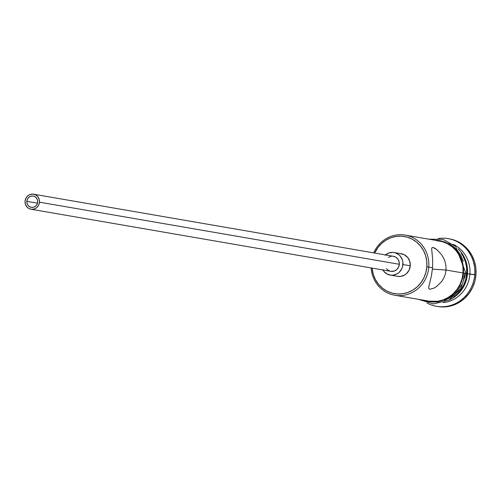 <?xml version="1.0" encoding="UTF-8"?>
<svg xmlns="http://www.w3.org/2000/svg" width="501" height="501" viewBox="0 0 501 501"><rect width="100%" height="100%" fill="white"/><g stroke="black" fill="none" stroke-linecap="round" stroke-linejoin="round"><path stroke-width="0.75" d="M428.775 267.058A30.523 28.858 -80.2 0 0 407.307 235.545A30.523 28.858 -80.2 0 0 373.721 252.892A30.523 28.858 99.8 0 1 405.146 235.082A30.523 28.858 99.8 0 1 428.775 267.058L432.57 267.709L432.67 259.524L431.643 248.746L432.006 247.663L433.014 247.444L436.885 249.636L441.513 254.602L443.523 257.909L445.057 261.672L445.94 265.774L446.034 270.033L445.289 274.229L443.786 278.086L441.707 281.468L436.578 286.534L433.929 288.156L429.795 289.265L428.85 288.626L428.681 287.242L431.405 275.938L432.57 267.709L428.775 267.058A30.523 28.858 99.8 0 1 394.769 295.239A30.523 28.858 99.8 0 1 371.122 267.929A30.523 28.858 -80.2 0 0 399.829 295.634A30.523 28.858 -80.2 0 0 428.775 267.058L426.839 266.876L428.775 267.058M374.704 253.061A28.995 27.417 99.8 0 1 406.63 236.992A28.995 27.417 99.8 0 1 426.839 266.876L426.752 261.209L425.612 255.685L423.464 250.519L420.395 245.916L416.525 242.052L411.997 239.071L406.987 237.086L401.689 236.178L396.31 236.384L391.049 237.693L386.108 240.048L381.687 243.367L377.942 247.525L374.698 253.061M26.854 201.352L37.462 203.181L26.854 201.352L27.43 199.191L28.745 197.419L30.592 196.298L32.69 196.004L34.726 196.574L36.385 197.926L37.412 199.849L37.656 202.06A5.724 5.411 99.8 0 1 31.281 207.345A5.724 5.411 99.8 0 1 26.854 201.352A5.724 5.411 99.8 0 1 33.229 196.066A5.724 5.411 99.8 0 1 37.656 202.06L37.074 204.214L35.765 205.986L33.918 207.107L31.813 207.408L29.778 206.838L28.125 205.485L27.092 203.556L26.854 201.352M392.709 256.205L395.421 256.963L397.631 258.767L399.003 261.334L399.328 264.284A7.628 7.214 -80.2 0 0 393.423 256.287L33.548 194.188A7.628 7.214 99.8 0 1 39.46 202.179L399.328 264.284L398.558 267.158L396.805 269.519L394.337 271.016L390.793 271.323M30.956 209.224L390.824 271.329A7.628 7.214 -80.2 0 0 399.328 264.284L39.46 202.179A7.628 7.214 99.8 0 1 30.956 209.224A7.628 7.214 99.8 0 1 25.05 201.233A7.628 7.214 99.8 0 1 33.548 194.188M400.349 253.669L404.413 254.809L407.726 257.514L409.787 261.365L410.275 265.787A11.448 10.822 -80.2 0 0 401.414 253.794L394.068 252.529A11.448 10.822 99.8 0 1 402.929 264.522L410.275 265.787L409.117 270.095L406.486 273.646L404.739 274.955L400.719 276.402L397.468 276.345M385.476 254.915A11.448 10.822 99.8 0 1 394.068 252.529M430.04 289.296L428.85 288.626L428.681 287.242L431.405 275.938L432.57 267.709L432.67 259.524L431.643 248.746L432.006 247.663L433.014 247.444L434.711 248.127L436.885 249.636L441.513 254.602L443.523 257.909L445.057 261.672L445.94 265.774L446.034 270.033L463.043 272.97A30.523 28.858 -80.2 0 0 439.421 241L405.146 235.082M428.906 301.132L437.555 301.276L443.097 299.905L448.295 297.419L452.954 293.924L456.887 289.553L459.956 284.468L462.035 278.869L463.043 272.97L446.034 270.033L432.438 269.143L446.034 270.033L445.289 274.229L443.786 278.086L441.707 281.468L436.578 286.534L433.929 288.156L429.795 289.265M449.222 238.814L452.441 239.534L458.371 241.883L463.732 245.415L468.316 249.993L471.948 255.441L474.491 261.56L475.844 268.098L475.95 274.817L469.9 274.153A30.523 28.858 99.8 0 1 443.116 302.617A30.523 28.858 -80.2 0 0 469.9 274.153A30.523 28.858 -80.2 0 0 453.173 244.338A30.523 28.858 99.8 0 1 469.9 274.153L467.452 273.734A30.523 28.858 -80.2 0 0 458.052 248.872A30.523 28.858 99.8 0 1 467.452 273.734L474.729 274.604A34.337 32.465 -80.2 0 0 438.187 238.551A34.337 32.465 99.8 0 1 448.151 238.633A34.337 32.465 99.8 0 1 474.729 274.604L475.95 274.817A34.337 32.465 -80.2 0 0 449.372 238.845L448.151 238.633M466.719 273.609A30.523 28.858 -80.2 0 0 461.264 253.299L463.162 256.387L465.423 261.823L466.619 267.634L466.719 273.609L465.905 273.465L466.719 273.609L465.705 279.502L463.632 285.1L460.563 290.185L456.624 294.557L453.743 296.886A30.523 28.858 -80.2 0 0 466.719 273.609M465.917 273.252L463.406 272.995L463.306 266.952L462.091 261.065L459.805 255.56L456.536 250.657L452.409 246.536L447.587 243.361L442.245 241.244L434.912 240.217A30.905 29.221 99.8 0 1 463.406 272.995L465.917 273.252L464.627 273.208L463.607 279.176M463.406 272.995A30.905 29.221 99.8 0 1 424.529 300.375L431.862 301.871L437.598 301.652L443.21 300.262L448.47 297.751L453.186 294.212L457.175 289.785L460.275 284.637L462.385 278.969L463.406 272.995M372.105 268.098L373.326 274.473L375.474 279.633L378.543 284.236L382.413 288.1L386.941 291.081L391.945 293.066L397.243 293.974L402.629 293.768L407.889 292.465L412.83 290.104L417.252 286.785L420.99 282.627L423.909 277.798L425.881 272.481L426.839 266.876A28.995 27.417 99.8 0 1 399.535 294.024A28.995 27.417 99.8 0 1 372.105 268.098M436.471 306.305A34.337 32.465 99.8 0 1 427.059 303.049A34.337 32.465 -80.2 0 0 474.729 274.604A34.337 32.465 99.8 0 1 436.471 306.305L437.692 306.518A34.337 32.465 -80.2 0 0 475.95 274.817L474.816 281.449L472.474 287.749L469.024 293.467L464.596 298.383L459.354 302.316L453.505 305.109L447.274 306.656L440.899 306.9L437.542 306.493M467.452 273.734A30.523 28.858 99.8 0 1 449.234 299.974A30.523 28.858 -80.2 0 0 467.452 273.734M433.083 302.084L438.826 301.865M444.431 300.475L449.691 297.957L454.407 294.419L458.396 289.991L461.502 284.844M463.319 261.278L461.026 255.773L457.757 250.869L453.637 246.749L448.808 243.567M394.769 295.239L429.038 301.151A30.523 28.858 -80.2 0 0 463.043 272.97L462.949 267.002L461.747 261.19L459.492 255.754L456.261 250.907L452.184 246.836L447.418 243.699L442.151 241.614L436.571 240.662M390.179 275.087L397.525 276.358A11.448 10.822 -80.2 0 0 410.275 265.787L402.929 264.522A11.448 10.822 99.8 0 1 390.179 275.087A11.448 10.822 99.8 0 1 382.877 269.958M382.651 269.557L383.86 271.373L387.179 274.072L391.243 275.218L393.373 275.137L397.399 273.69L399.147 272.375L401.771 268.83L402.553 266.732L402.892 262.28L402.441 260.1L400.387 256.249L398.859 254.721L395.095 252.761L393.003 252.404L388.801 252.999L385.106 255.241M390.147 271.173L387.636 269.87L386.446 268.636M388.394 257.357L391.294 256.261M25.05 201.233L25.376 204.176L26.747 206.744L28.958 208.548L31.669 209.312L34.469 208.911L36.936 207.414L38.683 205.053L39.46 202.179L39.134 199.235L37.763 196.661L35.552 194.858L32.841 194.1L30.035 194.501L27.574 195.991L25.82 198.358L25.05 201.233M418.398 299.316L433.497 303.932L448.94 300.143L460.745 288.939L465.917 273.245L455.628 246.373L443.072 239.428L428.775 239.159"/></g></svg>
